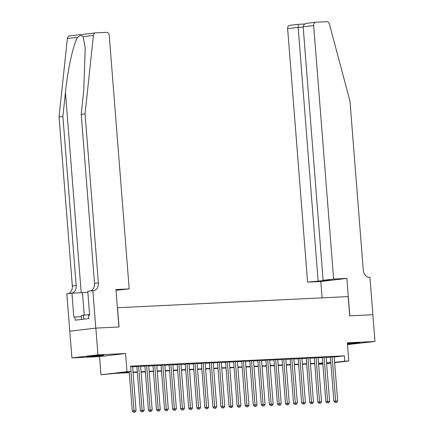 <?xml version="1.0" encoding="UTF-8"?>
<svg xmlns="http://www.w3.org/2000/svg" width="434" height="434" viewBox="0 0 434 434"><rect width="100%" height="100%" fill="white"/><g stroke="black" fill="none" stroke-linecap="round" stroke-linejoin="round"><path stroke-width="0.65" d="M89.941 356.531A8.376 0.288 175.5 0 0 98.892 355.869A8.376 0.288 175.5 0 0 103.775 355.224A8.376 0.288 175.5 0 0 100.916 355.229A8.376 0.288 175.5 0 0 91.965 355.891A8.376 0.288 175.5 0 0 87.082 356.536A8.376 0.288 175.5 0 0 89.941 356.531M347.444 344.086A8.376 0.288 175.5 0 0 359.813 342.86A8.376 0.288 175.5 0 0 356.954 342.871A8.376 0.288 175.5 0 0 347.406 343.582M129.272 372.67L115.563 373.332L100.976 374.775L127.01 371.694L131.046 371.499L120.489 372.752L129.245 372.329M95.816 328.109L118.921 326.992L115.976 289.554L129.196 288.919L109.249 35.425A3.222 2.42 83.2 0 0 106.58 32.333L95.567 32.865A3.222 2.42 83.2 0 0 95.442 32.876A3.222 2.42 83.2 0 0 93.413 35.42L85.069 113.898L98.372 282.892A7.514 5.647 -96.8 0 1 93.608 290.628A7.514 5.647 -96.8 0 1 93.315 290.65L92.871 290.671L95.816 328.109L69.782 331.191L71.925 357.931L99.549 356.596L100.976 374.775M347.488 344.623L374.965 341.471L347.346 342.806L348.779 360.985L334.652 362.661M322.869 364.055L318.708 364.267L322.847 363.773M318.654 363.529L318.708 364.267M69.825 331.191L95.854 328.104L97.959 354.844L71.925 357.931M95.854 328.104L119.041 326.986L117.527 307.733L348.16 296.596L349.674 315.849L372.86 314.731L374.965 341.471M132.587 366.513L130.65 366.508M140.649 366.122L136.867 366.334M148.716 365.732L144.929 365.943M156.777 365.347L152.996 365.553M164.844 364.956L161.057 365.162M172.906 364.565L169.124 364.772M180.973 364.175L177.186 364.386M189.034 363.79L185.253 363.996M197.101 363.399L193.314 363.605M205.163 363.008L201.381 363.215M213.23 362.618L209.443 362.829M221.291 362.233L217.51 362.439M229.353 361.842L225.571 362.048M237.42 361.451L233.638 361.658M245.481 361.061L241.7 361.267M253.548 360.67L249.767 360.882M261.61 360.285L257.829 360.491M269.677 359.894L265.896 360.101M277.738 359.504L273.957 359.71M285.805 359.113L282.024 359.325M293.867 358.728L290.086 358.934M301.934 358.338L298.153 358.544M309.995 357.947L306.214 358.153M318.062 357.556L314.276 357.768M326.124 357.171L322.343 357.377M334.207 357.03L344.325 355.831L130.623 366.15L131.046 371.499M132.609 366.795L136.889 366.589M140.67 366.404L144.951 366.198M148.737 366.019L153.018 365.813M156.799 365.629L161.079 365.423M164.866 365.238L169.146 365.032M172.927 364.848L177.208 364.641M180.994 364.462L185.275 364.251M189.056 364.072L193.336 363.866M197.123 363.681L201.403 363.475M205.184 363.291L209.465 363.084M213.251 362.9L217.526 362.694M221.313 362.515L225.593 362.309M229.38 362.124L233.655 361.918M237.441 361.734L241.722 361.527M245.508 361.343L249.783 361.137M253.57 360.958L257.85 360.752M261.637 360.567L265.912 360.361M269.698 360.177L273.979 359.97M277.76 359.786L282.04 359.58M285.827 359.401L290.107 359.189M293.889 359.01L298.169 358.804M301.956 358.62L306.236 358.413M310.017 358.229L314.297 358.023M318.084 357.838L322.364 357.632M326.146 357.453L330.426 357.247M334.191 356.781L330.404 356.987M99.549 356.596L125.578 353.509L97.959 354.844M125.578 353.509L127.01 371.694M344.325 355.831L344.742 361.18L348.779 360.985M326.612 363.329L329.265 363.014L326.596 363.144M322.809 363.329L318.529 363.535M314.748 363.714L310.467 363.92M306.681 364.104L302.406 364.31M298.619 364.495L294.339 364.701M290.552 364.885L286.277 365.092M282.491 365.271L278.21 365.482M274.424 365.661L270.149 365.867M266.362 366.052L262.082 366.258M258.295 366.442L254.02 366.649M250.234 366.833L245.953 367.039M242.167 367.218L237.892 367.424M234.105 367.609L229.825 367.815M226.043 367.999L221.763 368.206M217.976 368.39L213.696 368.596M209.915 368.775L205.635 368.981M201.848 369.166L197.568 369.372M193.786 369.556L189.506 369.763M185.719 369.947L181.439 370.153M177.658 370.332L173.378 370.544M169.591 370.723L165.311 370.929M161.529 371.113L157.249 371.32M153.462 371.504L149.182 371.71M145.401 371.895L141.121 372.101M137.334 372.28L133.054 372.486M330.887 363.106L326.634 363.611M334.63 362.379L344.742 361.18M133.026 372.144L137.307 371.938M141.093 371.754L145.374 371.547M149.155 371.363L153.435 371.157M157.222 370.978L161.502 370.772M165.283 370.587L169.564 370.381M173.35 370.197L177.631 369.99M181.412 369.806L185.692 369.6M189.479 369.421L193.759 369.209M197.541 369.03L201.821 368.824M205.607 368.64L209.888 368.433M213.669 368.249L217.949 368.043M221.736 367.858L226.016 367.652M229.798 367.473L234.078 367.267M237.865 367.083L242.139 366.876M245.926 366.692L250.206 366.486M253.993 366.301L258.268 366.095M262.055 365.916L266.335 365.71M270.122 365.526L274.397 365.319M278.183 365.135L282.463 364.929M286.25 364.744L290.525 364.538M294.312 364.359L298.592 364.148M302.379 363.969L306.654 363.763M310.44 363.578L314.721 363.372M318.502 363.187L322.782 362.981M326.569 362.797L330.849 362.591M330.399 356.889L333.892 401.266L335.65 401.059L332.167 356.781M335.835 402.481L336.643 402.443L335.835 402.481L335.65 401.059L337.668 400.962L334.18 356.683M333.892 401.266L335.135 402.568M336.643 402.443L337.668 400.962M81.549 319.435L81.245 315.583L89.594 314.46M83.8 319.169L83.469 315.013M333.627 279.046L313.673 25.557L303.154 26.805L323.108 280.293L333.627 279.046L346.853 278.411L349.799 315.844L372.86 314.731M303.154 26.805C303.29 24.846 304.717 23.653 307.435 23.23L315.713 22.242A3.222 2.42 83.2 0 1 315.844 22.232L326.851 21.7A3.222 2.42 83.2 0 1 329.39 24.027L349.978 101.106L363.274 270.1A7.514 5.647 83.2 0 0 369.513 277.315L369.952 277.293L372.898 314.731M322.104 297.854L320.818 281.492L346.853 278.411M320.818 281.492L307.592 282.133L329.802 279.968L323.108 280.293M318.111 280.885L298.158 27.396L287.639 28.639A3.222 2.42 -96.8 0 1 289.684 25.324A3.222 2.42 -96.8 0 1 289.809 25.313M307.592 282.133L287.639 28.639M315.713 22.242A3.222 2.42 83.2 0 0 313.673 25.557M324.806 280.559L324.778 280.212M303.182 27.152L298.158 27.396L298.201 24.315L289.684 25.324M85.069 113.898L81.218 114.354L83.773 90.288L85.21 47.821L83.116 36.64C81.782 35.067 79.965 35.279 77.675 37.286C73.476 43.427 67.704 69.483 65.447 92.464L62.887 116.524L76.189 285.518A7.514 5.647 -96.8 0 1 71.984 293.151M62.887 116.524L59.035 116.979L72.337 285.973A7.514 5.647 -96.8 0 1 68.154 293.601M90.337 290.97A7.514 5.647 -96.8 0 0 94.514 283.348L81.218 114.354M77.675 37.286L67.379 38.501L59.035 116.979M92.871 290.671L87.771 291.274L89.654 315.236L88.531 315.366L88.78 318.578L75.201 320.184L74.946 316.977L73.823 317.108L71.935 293.151L66.836 293.753L69.782 331.191M129.196 288.919L116.03 290.292M87.852 292.315A12.076 0.418 -4.5 0 1 82.46 292.641L71.935 293.151M67.379 38.501A3.222 2.42 -96.8 0 1 69.407 35.962A3.222 2.42 -96.8 0 1 69.538 35.951M81.332 316.668L74.946 316.977M322.337 357.28L325.825 401.656L327.589 401.45L324.1 357.166M327.773 402.871L328.581 402.833L327.773 402.871L327.589 401.45L329.601 401.352L326.118 357.068M325.825 401.656L327.068 402.953M328.581 402.833L329.601 401.352M314.27 357.665L317.764 402.047L319.522 401.835L316.039 357.556M319.712 403.262L320.514 403.224L319.712 403.262L319.522 401.835L321.54 401.743L318.051 357.459M317.764 402.047L319.006 403.343M320.514 403.224L321.54 401.743M306.209 358.055L309.697 402.437L311.46 402.226L307.972 357.947M311.645 403.653L312.453 403.615L311.645 403.653L311.46 402.226L313.473 402.128L309.99 357.849M309.697 402.437L310.939 403.734M312.453 403.615L313.473 402.128M298.142 358.446L301.635 402.823L303.393 402.616L299.91 358.338M303.583 404.038L304.386 404L303.583 404.038L303.393 402.616L305.411 402.519L301.923 358.24M301.635 402.823L302.878 404.125M304.386 404L305.411 402.519M290.08 358.837L293.568 403.213L295.332 403.007L291.843 358.723M295.516 404.428L296.324 404.39L295.516 404.428L295.332 403.007L297.344 402.909L293.861 358.63M293.568 403.213L294.811 404.515M296.324 404.39L297.344 402.909M282.013 359.227L285.507 403.604L287.265 403.398L283.782 359.113M287.454 404.819L288.257 404.781L287.454 404.819L287.265 403.398L289.283 403.3L285.794 359.016M285.507 403.604L286.749 404.9M288.257 404.781L289.283 403.3M273.952 359.612L277.44 403.994L279.203 403.783L275.715 359.504M279.387 405.21L280.196 405.172L279.387 405.21L279.203 403.783L281.216 403.685L277.733 359.406M277.44 403.994L278.682 405.291M280.196 405.172L281.216 403.685M265.885 360.003L269.378 404.379L271.136 404.173L267.653 359.894M271.326 405.6L272.129 405.557L271.326 405.6L271.136 404.173L273.154 404.076L269.666 359.797M269.378 404.379L270.621 405.681M272.129 405.557L273.154 404.076M257.823 360.394L261.317 404.77L263.075 404.564L259.586 360.285M263.259 405.985L264.067 405.947L263.259 405.985L263.075 404.564L265.087 404.466L261.604 360.187M261.317 404.77L262.554 406.072M264.067 405.947L265.087 404.466M249.756 360.784L253.25 405.161L255.008 404.955L251.525 360.67M255.197 406.376L256 406.338L255.197 406.376L255.008 404.955L257.026 404.857L253.543 360.573M253.25 405.161L254.492 406.457M256 406.338L257.026 404.857M241.695 361.169L245.188 405.551L246.946 405.34L243.458 361.061M247.13 406.766L247.939 406.729L247.13 406.766L246.946 405.34L248.959 405.242L245.476 360.963M245.188 405.551L246.425 406.848M247.939 406.729L248.959 405.242M233.628 361.56L237.121 405.942L238.879 405.73L235.396 361.451M239.069 407.157L239.872 407.114L239.069 407.157L238.879 405.73L240.897 405.633L237.414 361.354M237.121 405.942L238.364 407.238M239.872 407.114L240.897 405.633M225.566 361.951L229.06 406.327L230.817 406.121L227.329 361.842M231.002 407.542L231.81 407.504L231.002 407.542L230.817 406.121L232.83 406.023L229.347 361.744M229.06 406.327L230.302 407.629M231.81 407.504L232.83 406.023M217.499 362.341L220.993 406.718L222.751 406.512L219.268 362.227M222.94 407.933L223.743 407.895L222.94 407.933L222.751 406.512L224.769 406.414L221.286 362.13M220.993 406.718L222.235 408.02M223.743 407.895L224.769 406.414M209.438 362.726L212.931 407.108L214.689 406.897L211.201 362.618M214.873 408.323L215.682 408.286L214.873 408.323L214.689 406.897L216.702 406.804L213.219 362.52M212.931 407.108L214.174 408.405M215.682 408.286L216.702 406.804M201.371 363.117L204.864 407.499L206.622 407.287L203.139 363.008M206.812 408.714L207.615 408.676L206.812 408.714L206.622 407.287L208.64 407.19L205.157 362.911M204.864 407.499L206.107 408.795M207.615 408.676L208.64 407.19M193.309 363.508L196.803 407.884L198.56 407.678L195.078 363.399M198.745 409.099L199.553 409.061L198.745 409.099L198.56 407.678L200.579 407.58L197.09 363.301M196.803 407.884L198.045 409.186M199.553 409.061L200.579 407.58M185.242 363.898L188.736 408.275L190.493 408.069L187.011 363.784M190.683 409.49L191.486 409.452L190.683 409.49L190.493 408.069L192.512 407.971L189.029 363.692M188.736 408.275L189.978 409.577M191.486 409.452L192.512 407.971M177.18 364.289L180.674 408.665L182.432 408.459L178.949 364.175M182.616 409.88L183.425 409.842L182.616 409.88L182.432 408.459L184.45 408.361L180.962 364.077M180.674 408.665L181.917 409.962M183.425 409.842L184.45 408.361M169.114 364.674L172.607 409.056L174.365 408.844L170.882 364.565M174.555 410.271L175.358 410.233L174.555 410.271L174.365 408.844L176.383 408.747L172.9 364.468M172.607 409.056L173.85 410.352M175.358 410.233L176.383 408.747M161.052 365.065L164.546 409.446L166.303 409.235L162.821 364.956M166.488 410.662L167.296 410.618L166.488 410.662L166.303 409.235L168.321 409.137L164.833 364.858M164.546 409.446L165.788 410.743M167.296 410.618L168.321 409.137M152.985 365.455L156.479 409.832L158.242 409.625L154.754 365.347M158.426 411.047L159.235 411.009L158.426 411.047L158.242 409.625L160.254 409.528L156.772 365.249M156.479 409.832L157.721 411.134M159.235 411.009L160.254 409.528M144.923 365.846L148.417 410.222L150.175 410.016L146.692 365.732M150.359 411.437L151.168 411.399L150.359 411.437L150.175 410.016L152.193 409.918L148.705 365.634M148.417 410.222L149.659 411.519M151.168 411.399L152.193 409.918M136.856 366.231L140.35 410.613L142.113 410.401L138.625 366.122M142.298 411.828L143.106 411.79L142.298 411.828L142.113 410.401L144.126 410.304L140.643 366.025M140.35 410.613L141.593 411.909M143.106 411.79L144.126 410.304M129.196 371.716L132.289 411.003L134.046 410.792L130.954 371.509M134.231 412.219L135.039 412.175L134.231 412.219L134.046 410.792L136.064 410.694L132.576 366.415M132.289 411.003L133.531 412.3M135.039 412.175L136.064 410.694M298.218 24.32L304.885 23.995L298.201 24.315M65.447 92.464L81.207 292.706M76.189 285.518L72.337 285.973M94.514 283.348L98.372 282.892M93.413 35.42L83.116 36.64M84.218 314.948L82.46 292.641M95.442 32.876L69.407 35.962"/></g></svg>
